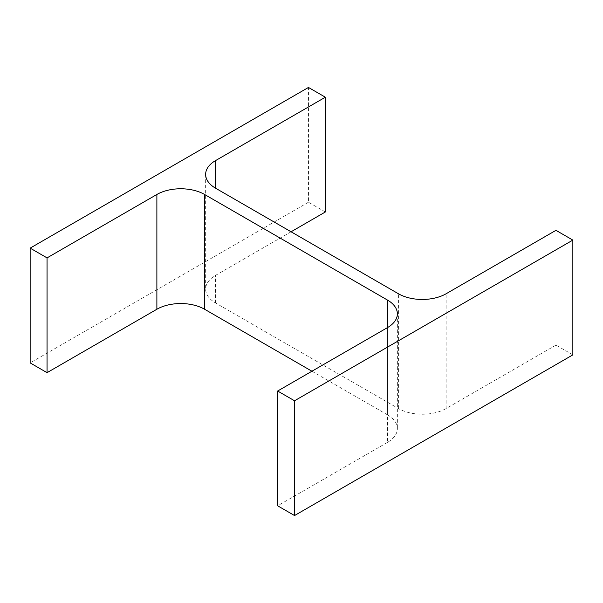 <?xml version="1.0" encoding="UTF-8"?>
<svg xmlns="http://www.w3.org/2000/svg" width="603" height="603" viewBox="0 0 603 603"><rect width="100%" height="100%" fill="white"/><g stroke="black" fill="none" stroke-linecap="round" stroke-linejoin="round"><path stroke-width="0.45" stroke-dasharray="3.02 2.26" d="M311.932 371.222L387.48 414.834L387.48 327.61L387.48 442.383A33.738 19.477 0 0 0 397.362 428.612A33.738 19.477 0 0 0 387.48 414.834M387.48 442.383L277.644 505.796M572.85 354.873L555.951 345.112L555.951 230.338M555.951 345.112L446.122 408.525L446.122 293.751M291.068 231.778L215.52 275.39A33.738 19.477 0 0 0 205.638 289.161A33.738 19.477 0 0 0 215.52 302.932L398.41 408.525A33.738 19.477 0 0 0 446.122 408.525M325.356 211.977L308.457 202.224L308.457 87.45M308.457 202.224L30.15 362.9M398.41 408.525L398.41 293.751M215.52 302.932L215.52 275.39M397.362 313.839L397.362 428.612M205.638 174.388L205.638 289.161"/><path stroke-width="0.9" d="M311.932 371.222L204.59 309.249L204.59 194.475L387.48 300.068A33.738 19.477 0 0 1 397.362 313.839A33.738 19.477 0 0 1 387.48 327.61L277.644 391.023L294.543 400.776L572.85 240.1L555.951 230.338L446.122 293.751A33.738 19.477 0 0 1 398.41 293.751L215.52 188.166L215.52 160.617A33.738 19.477 0 0 0 205.638 174.388A33.738 19.477 0 0 0 215.52 188.166M294.543 400.776L294.543 515.55L277.644 505.796L277.644 391.023M294.543 515.55L572.85 354.873L572.85 240.1M215.52 160.617L325.356 97.204L308.457 87.45L30.15 248.127L47.049 257.888L156.878 194.475A33.738 19.477 0 0 1 204.59 194.475M291.068 231.778L325.356 211.977L325.356 97.204M47.049 257.888L47.049 372.662L30.15 362.9L30.15 248.127M47.049 372.662L156.878 309.249L156.878 194.475M204.59 309.249A33.738 19.477 0 0 0 156.878 309.249M387.48 327.61L387.48 300.068"/></g></svg>
